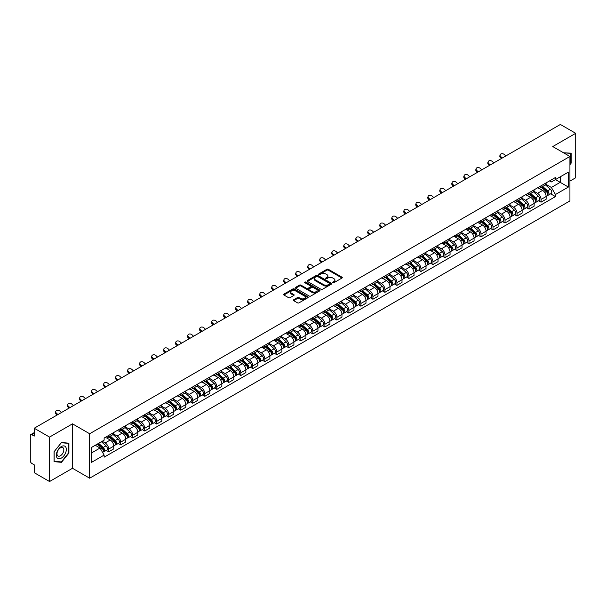 <?xml version="1.0" encoding="UTF-8"?>
<svg xmlns="http://www.w3.org/2000/svg" width="606" height="606" viewBox="0 0 606 606"><rect width="100%" height="100%" fill="white"/><g stroke="black" fill="none" stroke-linecap="round" stroke-linejoin="round"><path stroke-width="0.91" d="M332.891 282.676A0.75 0.432 0 0 0 333.951 282.676L341.981 278.04A1.068 0.614 0 0 0 342.292 277.601A1.068 0.614 0 0 0 341.981 277.169L328.376 269.314A1.068 0.614 0 0 0 326.869 269.314L318.839 273.95A0.75 0.432 0 0 0 319.892 274.563L320.938 273.965A3.416 1.977 0 0 1 325.77 273.965L326.907 274.616A3.416 1.977 0 0 1 327.907 276.01A3.416 1.977 0 0 1 326.907 277.412L325.869 278.01A0.75 0.432 0 0 0 326.922 278.616L327.96 278.018A3.416 1.977 0 0 1 332.8 278.018L333.936 278.677A3.416 1.977 0 0 1 334.936 280.07A3.416 1.977 0 0 1 333.936 281.464L332.891 282.063A0.75 0.432 0 0 0 332.891 282.676L332.891 282.063M293.69 299.765A1.068 0.614 0 0 0 293.38 300.205A1.068 0.614 0 0 0 293.69 300.644L297.508 302.849A1.068 0.614 0 0 0 299.016 302.849L307.939 297.697A1.068 0.614 0 0 0 308.249 297.258A1.068 0.614 0 0 0 307.939 296.826L294.334 288.971A1.068 0.614 0 0 0 292.819 288.971L283.903 294.122A1.068 0.614 0 0 0 283.593 294.554A1.068 0.614 0 0 0 283.903 294.993L288.517 297.652A1.068 0.614 0 0 0 290.024 297.652L293.842 295.448A1.068 0.614 0 0 0 294.152 295.016A1.068 0.614 0 0 0 293.842 294.577L291.554 293.259A2.856 1.651 0 0 1 290.721 292.092A2.856 1.651 0 0 1 292.486 290.562A2.856 1.651 0 0 1 295.599 290.925L304.553 296.092A2.856 1.651 0 0 1 305.394 297.258A2.856 1.651 0 0 1 303.629 298.788A2.856 1.651 0 0 1 300.515 298.425L299.016 297.569A1.068 0.614 0 0 0 297.508 297.569L293.69 299.765L293.69 300.644M89.658 433.752L72.493 423.836L49.548 437.085L34.224 428.237L560.376 124.465L575.7 133.312L552.755 146.561L569.928 156.469L89.658 433.752L89.658 478.202L569.928 200.919L569.928 156.469M321.013 289.274A1.068 0.614 0 0 0 322.521 289.274L331.437 284.131A1.068 0.614 0 0 0 331.755 283.691A1.068 0.614 0 0 0 331.437 283.252L317.839 275.404A1.068 0.614 0 0 0 316.324 275.404L307.409 280.548A1.068 0.614 0 0 0 307.098 280.987A1.068 0.614 0 0 0 307.409 281.419L321.013 289.274M305.098 282.835A0.75 0.432 0 0 1 305.856 282.941L305.856 282.055L319.688 290.039A1.068 0.614 0 0 1 319.998 290.479A1.068 0.614 0 0 1 319.688 290.91L310.772 296.061A1.068 0.614 0 0 1 309.257 296.061L295.66 288.206L295.66 287.335A1.068 0.614 0 0 0 295.342 287.774A1.068 0.614 0 0 0 295.66 288.206M295.66 287.335L299.47 285.131A1.068 0.614 0 0 1 300.985 285.131L306.5 288.32A1.068 0.614 0 0 0 308.015 288.32L310.545 286.858A1.068 0.614 0 0 0 310.855 286.418A1.068 0.614 0 0 0 310.545 285.979L304.803 282.669A0.75 0.432 0 0 1 305.856 282.055M49.548 437.085L49.548 481.535L34.224 472.688L34.224 464.817L31.838 463.446A2.174 1.257 -120 0 1 30.3 460.772L30.3 435.616A2.174 1.257 -120 0 1 30.755 434.623L34.224 432.616M569.928 181.096L575.7 177.763L575.7 133.312M49.548 481.535L72.493 468.286L89.658 478.202M34.224 428.237L34.224 436.108L31.838 434.729A2.174 1.257 -120 0 0 30.755 434.623M541.052 185.807A5.007 2.894 60 0 1 540.014 188.057L545.097 185.125A5.007 2.894 -120 0 0 546.135 182.876M533.841 191.201L537.514 193.322A5.007 2.894 60 0 1 541.052 199.457L546.135 196.518A5.007 2.894 -120 0 0 542.597 190.382L538.954 188.284M546.135 196.518L546.135 199.23L541.052 202.162L538.62 200.76M540.014 188.057A5.007 2.894 60 0 1 537.552 187.83M541.052 199.457L541.052 202.162M529.046 192.738A5.007 2.894 60 0 1 528.008 194.988L533.091 192.057A5.007 2.894 -120 0 0 534.128 189.807M526.606 207.691L529.046 209.1L534.128 206.169L534.128 203.457A5.007 2.894 -120 0 0 530.583 197.321L526.947 195.223M528.008 194.988A5.007 2.894 60 0 1 525.538 194.761M521.834 198.132L525.5 200.253A5.007 2.894 60 0 1 529.046 206.388L529.046 209.1M517.032 199.677A5.007 2.894 60 0 1 515.994 201.927L521.077 198.988A5.007 2.894 -120 0 0 522.114 196.745M514.6 214.63L517.032 216.031L522.114 213.1L522.114 210.388A5.007 2.894 -120 0 0 518.569 204.252L514.933 202.154M515.994 201.927A5.007 2.894 60 0 1 513.532 201.7M509.82 205.07L513.494 207.191A5.007 2.894 60 0 1 517.032 213.32L517.032 216.031M505.025 206.608A5.007 2.894 60 0 1 503.987 208.858L509.07 205.926A5.007 2.894 -120 0 0 510.1 203.677M502.586 221.561L505.025 222.97L510.1 220.031L510.1 217.319A5.007 2.894 -120 0 0 506.563 211.191L502.927 209.085M503.987 208.858A5.007 2.894 60 0 1 501.518 208.631M497.814 212.002L501.48 214.123A5.007 2.894 60 0 1 505.025 220.258L505.025 222.97M493.011 213.547A5.007 2.894 60 0 1 491.974 215.789L497.056 212.857A5.007 2.894 -120 0 0 498.094 210.608M490.58 228.492L493.011 229.901L498.094 226.97L498.094 224.258A5.007 2.894 -120 0 0 494.549 218.122L490.913 216.024M491.974 215.789A5.007 2.894 60 0 1 489.512 215.569M485.8 218.94L489.474 221.054A5.007 2.894 60 0 1 493.011 227.189L493.011 229.901M481.005 220.478A5.007 2.894 60 0 1 479.967 222.728L485.042 219.796A5.007 2.894 -120 0 0 486.08 217.546M478.566 235.431L481.005 236.84L486.08 233.901L486.08 231.189A5.007 2.894 -120 0 0 482.543 225.053L478.907 222.955M479.967 222.728A5.007 2.894 60 0 1 477.498 222.5M473.794 225.871L477.46 227.992A5.007 2.894 60 0 1 481.005 234.128L481.005 236.84M468.991 227.409A5.007 2.894 60 0 1 467.953 229.659L473.036 226.727A5.007 2.894 -120 0 0 474.074 224.478M466.552 242.362L468.991 243.771L474.074 240.84L474.074 238.128A5.007 2.894 -120 0 0 470.529 231.992L466.893 229.894M467.953 229.659A5.007 2.894 60 0 1 465.491 229.432M461.78 232.802L465.453 234.923A5.007 2.894 60 0 1 468.991 241.059L468.991 243.771M456.977 234.348A5.007 2.894 60 0 1 455.947 236.598L461.022 233.658A5.007 2.894 -120 0 0 462.06 231.416M454.545 249.301L456.977 250.702L462.06 247.771L462.06 245.059A5.007 2.894 -120 0 0 458.522 238.923L454.886 236.825M455.947 236.598A5.007 2.894 60 0 1 453.477 236.37M449.766 239.741L453.44 241.862A5.007 2.894 60 0 1 456.977 247.99L456.977 250.702M444.971 241.279A5.007 2.894 60 0 1 443.933 243.529L449.016 240.597A5.007 2.894 -120 0 0 450.053 238.347M442.531 256.232L444.971 257.641L450.053 254.702L450.053 251.99A5.007 2.894 -120 0 0 446.508 245.862L442.872 243.763M443.933 243.529A5.007 2.894 60 0 1 441.471 243.301M437.759 246.672L441.426 248.793A5.007 2.894 60 0 1 444.971 254.929L444.971 257.641M432.957 248.218A5.007 2.894 60 0 1 431.919 250.467L437.002 247.528A5.007 2.894 -120 0 0 438.04 245.278M430.525 263.163L432.957 264.572L438.04 261.64L438.04 258.929A5.007 2.894 -120 0 0 434.502 252.793L430.866 250.695M431.919 250.467A5.007 2.894 60 0 1 429.457 250.24M425.745 253.611L429.419 255.724A5.007 2.894 60 0 1 432.957 261.86L432.957 264.572M420.95 255.149A5.007 2.894 60 0 1 419.913 257.399L424.995 254.467A5.007 2.894 -120 0 0 426.033 252.217M418.511 270.102L420.95 271.511L426.033 268.572L426.033 265.86A5.007 2.894 -120 0 0 422.488 259.732L418.852 257.626M419.913 257.399A5.007 2.894 60 0 1 417.443 257.171M413.739 260.542L417.405 262.663A5.007 2.894 60 0 1 420.95 268.799L420.95 271.511M408.936 262.087A5.007 2.894 60 0 1 407.899 264.33L412.981 261.398A5.007 2.894 -120 0 0 414.019 259.148M406.505 277.033L408.936 278.442L414.019 275.51L414.019 272.798A5.007 2.894 -120 0 0 410.482 266.663L406.838 264.564M407.899 264.33A5.007 2.894 60 0 1 405.437 264.102M401.725 267.473L405.399 269.594A5.007 2.894 60 0 1 408.936 275.73L408.936 278.442M396.93 269.019A5.007 2.894 60 0 1 395.892 271.268L400.975 268.329A5.007 2.894 -120 0 0 402.013 266.087M394.491 283.972L396.93 285.373L402.013 282.441L402.013 279.73A5.007 2.894 -120 0 0 398.468 273.594L394.832 271.496M395.892 271.268A5.007 2.894 60 0 1 393.423 271.041M389.719 274.412L393.385 276.533A5.007 2.894 60 0 1 396.93 282.661L396.93 285.373M384.916 275.95A5.007 2.894 60 0 1 383.878 278.199L388.961 275.268A5.007 2.894 -120 0 0 389.999 273.018M382.484 290.903L384.916 292.312L389.999 289.373L389.999 286.668A5.007 2.894 -120 0 0 386.461 280.533L382.818 278.434M383.878 278.199A5.007 2.894 60 0 1 381.416 277.972M377.705 281.343L381.379 283.464A5.007 2.894 60 0 1 384.916 289.6L384.916 292.312M372.91 282.888A5.007 2.894 60 0 1 371.872 285.138L376.955 282.199A5.007 2.894 -120 0 0 377.985 279.949M370.471 297.834L372.91 299.243L377.985 296.311L377.985 293.599A5.007 2.894 -120 0 0 374.447 287.464L370.811 285.365M371.872 285.138A5.007 2.894 60 0 1 369.402 284.911M365.698 288.282L369.365 290.395A5.007 2.894 60 0 1 372.91 296.531L372.91 299.243M360.896 289.82A5.007 2.894 60 0 1 359.858 292.069L364.941 289.138A5.007 2.894 -120 0 0 365.979 286.888M358.464 304.773L360.896 306.181L365.979 303.242L365.979 300.531A5.007 2.894 -120 0 0 362.433 294.402L358.797 292.297M359.858 292.069A5.007 2.894 60 0 1 357.396 291.842M353.684 295.213L357.358 297.334A5.007 2.894 60 0 1 360.896 303.47L360.896 306.181M348.889 296.758A5.007 2.894 60 0 1 347.852 299L352.927 296.069A5.007 2.894 -120 0 0 353.965 293.819M346.45 311.704L348.889 313.113L353.965 310.181L353.965 307.469A5.007 2.894 -120 0 0 350.427 301.334L346.791 299.235M347.852 299A5.007 2.894 60 0 1 345.382 298.781M341.678 302.152L345.344 304.265A5.007 2.894 60 0 1 348.889 310.401L348.889 313.113M336.875 303.689A5.007 2.894 60 0 1 335.838 305.939L340.92 303A5.007 2.894 -120 0 0 341.958 300.758M334.436 318.642L336.875 320.044L341.958 317.112L341.958 314.4A5.007 2.894 -120 0 0 338.413 308.265L334.777 306.166M335.838 305.939A5.007 2.894 60 0 1 333.376 305.712M329.664 309.083L333.338 311.204A5.007 2.894 60 0 1 336.875 317.332L336.875 320.044M324.861 310.62A5.007 2.894 60 0 1 323.831 312.87L328.906 309.939A5.007 2.894 -120 0 0 329.944 307.689M322.43 325.573L324.869 326.982L329.944 324.051L329.944 321.339A5.007 2.894 -120 0 0 326.407 315.203L322.771 313.105M323.831 312.87A5.007 2.894 60 0 1 321.362 312.643M317.65 316.014L321.324 318.135A5.007 2.894 60 0 1 324.869 324.271L324.869 326.982M312.855 317.559A5.007 2.894 60 0 1 311.817 319.809L316.9 316.87A5.007 2.894 -120 0 0 317.938 314.62M310.416 332.512L312.855 333.914L317.938 330.982L317.938 328.27A5.007 2.894 -120 0 0 314.393 322.134L310.757 320.036M311.817 319.809A5.007 2.894 60 0 1 309.355 319.582M305.644 322.953L309.31 325.066A5.007 2.894 60 0 1 312.855 331.202L312.855 333.914M300.841 324.49A5.007 2.894 60 0 1 299.803 326.74L304.886 323.809A5.007 2.894 -120 0 0 305.924 321.559M298.41 339.443L300.841 340.852L305.924 337.913L305.924 335.201A5.007 2.894 -120 0 0 302.386 329.073L298.75 326.967M299.803 326.74A5.007 2.894 60 0 1 297.341 326.513M293.63 329.884L297.304 332.005A5.007 2.894 60 0 1 300.841 338.14L300.841 340.852M288.835 331.429A5.007 2.894 60 0 1 287.797 333.671L292.88 330.74A5.007 2.894 -120 0 0 293.918 328.49M286.396 346.374L288.835 347.783L293.918 344.852L293.918 342.14A5.007 2.894 -120 0 0 290.372 336.004L286.736 333.906M287.797 333.671A5.007 2.894 60 0 1 285.328 333.451M281.623 336.822L285.29 338.936A5.007 2.894 60 0 1 288.835 345.072L288.835 347.783M276.821 338.36A5.007 2.894 60 0 1 275.783 340.61L280.866 337.671A5.007 2.894 -120 0 0 281.904 335.429M274.389 353.313L276.821 354.715L281.904 351.783L281.904 349.071A5.007 2.894 -120 0 0 278.366 342.935L274.723 340.837M275.783 340.61A5.007 2.894 60 0 1 273.321 340.383M269.609 343.753L273.283 345.875A5.007 2.894 60 0 1 276.821 352.003L276.821 354.715M264.814 345.291A5.007 2.894 60 0 1 263.777 347.541L268.859 344.609A5.007 2.894 -120 0 0 269.897 342.36M262.375 360.244L264.814 361.653L269.897 358.722L269.897 356.01A5.007 2.894 -120 0 0 266.352 349.874L262.716 347.776M263.777 347.541A5.007 2.894 60 0 1 261.307 347.314M257.603 350.685L261.269 352.806A5.007 2.894 60 0 1 264.814 358.941L264.814 361.653M252.8 352.23A5.007 2.894 60 0 1 251.763 354.48L256.846 351.541A5.007 2.894 -120 0 0 257.883 349.298M250.369 367.183L252.8 368.584L257.883 365.653L257.883 362.941A5.007 2.894 -120 0 0 254.346 356.805L250.702 354.707M251.763 354.48A5.007 2.894 60 0 1 249.301 354.252M245.589 357.623L249.263 359.737A5.007 2.894 60 0 1 252.8 365.873L252.8 368.584M240.794 359.161A5.007 2.894 60 0 1 239.756 361.411L244.839 358.479A5.007 2.894 -120 0 0 245.869 356.23M238.355 374.114L240.794 375.523L245.869 372.584L245.869 369.872A5.007 2.894 -120 0 0 242.332 363.744L238.696 361.638M239.756 361.411A5.007 2.894 60 0 1 237.287 361.184M233.583 364.554L237.249 366.675A5.007 2.894 60 0 1 240.794 372.811L240.794 375.523M228.78 366.1A5.007 2.894 60 0 1 227.742 368.342L232.825 365.41A5.007 2.894 -120 0 0 233.863 363.161M226.349 381.045L228.78 382.454L233.863 379.523L233.863 376.811A5.007 2.894 -120 0 0 230.318 370.675L226.682 368.577M227.742 368.342A5.007 2.894 60 0 1 225.28 368.122M221.569 371.493L225.243 373.607A5.007 2.894 60 0 1 228.78 379.742L228.78 382.454M216.774 373.031A5.007 2.894 60 0 1 215.736 375.281L220.811 372.349A5.007 2.894 -120 0 0 221.849 370.099M214.335 387.984L216.774 389.385L221.849 386.454L221.849 383.742A5.007 2.894 -120 0 0 218.311 377.606L214.675 375.508M215.736 375.281A5.007 2.894 60 0 1 213.267 375.053M209.562 378.424L213.229 380.545A5.007 2.894 60 0 1 216.774 386.673L216.774 389.385M204.76 379.962A5.007 2.894 60 0 1 203.722 382.212L208.805 379.28A5.007 2.894 -120 0 0 209.843 377.03M202.321 394.915L204.76 396.324L209.843 393.392L209.843 390.681A5.007 2.894 -120 0 0 206.298 384.545L202.662 382.447M203.722 382.212A5.007 2.894 60 0 1 201.26 381.985M197.548 385.355L201.222 387.476A5.007 2.894 60 0 1 204.76 393.612L204.76 396.324M192.746 386.901A5.007 2.894 60 0 1 191.716 389.15L196.791 386.211A5.007 2.894 -120 0 0 197.829 383.969M190.314 401.854L192.753 403.255L197.829 400.324L197.829 397.612A5.007 2.894 -120 0 0 194.291 391.476L190.655 389.378M191.716 389.15A5.007 2.894 60 0 1 189.246 388.923M185.534 392.294L189.208 394.415A5.007 2.894 60 0 1 192.753 400.543L192.753 403.255M180.739 393.832A5.007 2.894 60 0 1 179.702 396.082L184.785 393.15A5.007 2.894 -120 0 0 185.822 390.9M178.3 408.785L180.739 410.194L185.822 407.255L185.822 404.543A5.007 2.894 -120 0 0 182.277 398.415L178.641 396.309M179.702 396.082A5.007 2.894 60 0 1 177.24 395.854M173.528 399.225L177.194 401.346A5.007 2.894 60 0 1 180.739 407.482L180.739 410.194M168.726 400.771A5.007 2.894 60 0 1 167.688 403.013L172.771 400.081A5.007 2.894 -120 0 0 173.808 397.831M166.294 415.716L168.726 417.125L173.808 414.193L173.808 411.482A5.007 2.894 -120 0 0 170.271 405.346L166.635 403.248M167.688 403.013A5.007 2.894 60 0 1 165.226 402.793M161.514 406.164L165.188 408.277A5.007 2.894 60 0 1 168.726 414.413L168.726 417.125M156.719 407.702A5.007 2.894 60 0 1 155.681 409.951L160.764 407.02A5.007 2.894 -120 0 0 161.802 404.77M154.28 422.655L156.719 424.056L161.802 421.125L161.802 418.413A5.007 2.894 -120 0 0 158.257 412.277L154.621 410.179M155.681 409.951A5.007 2.894 60 0 1 153.212 409.724M149.508 413.095L153.174 415.216A5.007 2.894 60 0 1 156.719 421.352L156.719 424.056M144.705 414.633A5.007 2.894 60 0 1 143.667 416.883L148.75 413.951A5.007 2.894 -120 0 0 149.788 411.701M142.274 429.586L144.705 430.995L149.788 428.063L149.788 425.351A5.007 2.894 -120 0 0 146.251 419.216L142.607 417.117M143.667 416.883A5.007 2.894 60 0 1 141.206 416.655M137.494 420.026L141.168 422.147A5.007 2.894 60 0 1 144.705 428.283L144.705 430.995M132.699 421.571A5.007 2.894 60 0 1 131.661 423.821L136.744 420.882A5.007 2.894 -120 0 0 137.782 418.64M130.26 436.525L132.699 437.926L137.782 434.994L137.782 432.283A5.007 2.894 -120 0 0 134.237 426.147L130.601 424.048M131.661 423.821A5.007 2.894 60 0 1 129.192 423.594M125.487 426.965L129.154 429.086A5.007 2.894 60 0 1 132.699 435.214L132.699 437.926M120.685 428.503A5.007 2.894 60 0 1 119.647 430.752L124.73 427.821A5.007 2.894 -120 0 0 125.768 425.571M118.253 443.456L120.685 444.865L125.768 441.925L125.768 439.214A5.007 2.894 -120 0 0 122.23 433.085L118.587 430.98M119.647 430.752A5.007 2.894 60 0 1 117.185 430.525M113.474 433.896L117.147 436.017A5.007 2.894 60 0 1 120.685 442.153L120.685 444.865M108.679 435.441A5.007 2.894 60 0 1 107.641 437.683L112.724 434.752A5.007 2.894 -120 0 0 113.754 432.502M106.239 450.387L108.679 451.796L113.761 448.864L113.761 446.152A5.007 2.894 -120 0 0 110.216 440.017L106.58 437.918M107.641 437.683A5.007 2.894 60 0 1 105.171 437.464M102.209 441.259L105.133 442.948A5.007 2.894 60 0 1 108.679 449.084L108.679 451.796M549.559 180.899L551.369 181.944L568.383 172.119L560.224 176.831L560.224 182.338L551.369 187.451L545.855 184.269M91.203 453.129L100.051 448.016L104.134 455.083L91.203 462.552L91.203 447.614L104.134 440.153L104.134 438.062L555.452 177.497L555.452 179.588L568.383 187.049L555.452 194.518L551.369 187.451M568.383 172.119L568.383 187.049M104.134 455.083L104.134 457.174L555.452 196.609L555.452 194.518M569.928 164.673L571.193 163.09L571.193 153.182L563.55 152.788M72.493 423.836L72.493 468.286M54.055 461.658L61.479 462.325L68.91 453.083L68.91 443.175L61.479 442.509L54.055 451.758L54.055 461.658M100.051 448.016L95.278 445.258M550.627 193.822L555.452 196.609M570.814 162.87L571.193 163.09M60.698 461.87L61.479 462.325M68.523 452.864L68.91 453.083M333.194 282.782L333.936 282.358A3.416 1.977 0 0 0 334.936 280.957L334.936 280.07M327.907 276.01L327.907 276.904A3.416 1.977 0 0 1 326.907 278.298L326.164 278.722M341.981 277.169L341.981 278.04L328.376 270.2A1.068 0.614 0 0 0 326.869 270.2L319.135 274.67M331.421 284.138L317.839 276.291A1.068 0.614 0 0 0 316.324 276.291L307.424 281.434M329.55 283.994A0.75 0.432 0 0 0 329.55 283.388L317.612 276.495A0.75 0.432 0 0 0 316.552 276.495L315.453 277.124A3.416 1.977 0 0 0 314.453 278.518A3.416 1.977 0 0 0 315.453 279.919L323.619 284.631A3.416 1.977 0 0 0 328.452 284.631L329.55 283.994L329.55 284.888A0.75 0.432 0 0 0 329.77 284.578L329.77 283.691M314.453 278.518L314.453 279.411A3.416 1.977 0 0 0 315.453 280.805L315.453 279.919M329.55 284.888L328.452 285.517A3.416 1.977 0 0 1 323.619 285.517L315.453 280.805M295.667 288.214L299.47 286.017L299.47 285.131M310.855 286.418L310.855 287.305A1.068 0.614 0 0 1 310.545 287.744L308.015 289.206A1.068 0.614 0 0 1 306.5 289.206L300.985 286.017A1.068 0.614 0 0 0 299.47 286.017M305.856 282.941L319.673 290.918M312.226 291.622A2.856 1.651 0 0 0 315.34 291.978A2.856 1.651 0 0 0 317.105 290.456A2.856 1.651 0 0 0 316.271 289.289L313.113 287.464A1.068 0.614 0 0 0 311.605 287.464L309.068 288.926A1.068 0.614 0 0 0 308.757 289.365A1.068 0.614 0 0 0 309.068 289.797L312.226 291.622L312.226 292.509A2.856 1.651 0 0 0 315.34 292.865A2.856 1.651 0 0 0 317.105 291.342L317.105 290.456M308.757 289.365L308.757 290.251A1.068 0.614 0 0 0 309.068 290.691L309.068 289.797M312.226 292.509L309.068 290.691M305.394 297.258L305.394 298.152A2.856 1.651 0 0 1 303.629 299.675A2.856 1.651 0 0 1 300.515 299.319L299.016 298.455A1.068 0.614 0 0 0 297.508 298.455L293.705 300.652M290.721 292.092L290.721 292.978A2.856 1.651 0 0 0 291.554 294.145L291.554 293.259M293.842 294.577L293.842 295.448L291.554 294.145M307.939 296.826L307.939 297.697L294.334 289.857A1.068 0.614 0 0 0 292.819 289.857L283.919 295.001L283.903 294.122M541.4 187.254L546.294 191.625A2.719 1.568 60 0 1 547.15 195.829L546.135 196.42M541.529 187.375L543.832 188.701M541.893 186.974L547.339 191.829A1.303 0.757 60 0 1 547.748 193.852A1.303 0.757 60 0 1 547.635 193.897M542.711 186.504L547.604 190.867A2.719 1.568 60 0 1 548.46 195.079A2.719 1.568 60 0 1 547.635 195.162M545.438 184.86L550.377 189.269A2.719 1.568 60 0 1 551.233 193.473L548.46 195.079M505.836 155.962L504.313 154.538A2.507 1.81 17.7 0 0 501.897 153.682A2.507 1.81 17.7 0 0 500.162 154.795A2.507 1.81 17.7 0 0 500.776 156.583L500.48 157.515A2.507 1.81 -162.3 0 1 499.859 155.727L500.162 154.795M502.291 157.999L500.776 156.583M500.48 157.515L501.495 158.461M529.394 194.193L534.287 198.556A2.719 1.568 60 0 1 535.143 202.768L534.121 203.351M529.523 194.306L531.826 195.64M529.886 193.905L535.333 198.768A1.303 0.757 60 0 1 535.742 200.783A1.303 0.757 60 0 1 535.621 200.836M530.697 193.435L535.59 197.798A2.719 1.568 60 0 1 536.446 202.01A2.719 1.568 60 0 1 535.628 202.101M533.432 191.799L538.363 196.2A2.719 1.568 60 0 1 539.219 200.412L536.446 202.01M517.38 201.124L522.274 205.495A2.719 1.568 60 0 1 523.13 209.699L522.114 210.29M517.509 201.237L519.812 202.571M517.872 200.844L523.319 205.699A1.303 0.757 60 0 1 523.728 207.722A1.303 0.757 60 0 1 523.614 207.767M518.691 200.366L523.584 204.737A2.719 1.568 60 0 1 524.44 208.949A2.719 1.568 60 0 1 523.614 209.032M521.418 198.73L526.356 203.139A2.719 1.568 60 0 1 527.212 207.343L524.44 208.949M563.565 152.795L570.814 153.386L570.814 162.984L569.928 164.082M570.337 153.106L570.814 153.386M65.66 446.94A7.075 4.083 120 0 0 58.827 448.773A7.075 4.083 120 0 0 56.994 457.719A7.075 4.083 120 0 0 63.827 455.886A7.075 4.083 120 0 0 65.66 446.94M63.38 448.114A4.848 2.795 120 0 0 62.842 447.607A4.848 2.795 120 0 0 58.327 449.872A4.848 2.795 120 0 0 57.449 455.492A4.848 2.795 120 0 0 57.994 456A4.848 2.795 120 0 0 62.501 453.735A4.848 2.795 120 0 0 63.38 448.114M61.327 461.931L54.131 461.287L54.131 451.69L61.327 442.728L68.523 443.372L68.523 452.97L61.327 461.931M68.046 443.1L68.523 443.372M493.822 162.893L492.307 161.469A2.507 1.81 17.7 0 0 489.89 160.613A2.507 1.81 17.7 0 0 488.148 161.734A2.507 1.81 17.7 0 0 488.762 163.514L488.466 164.446A2.507 1.81 -162.3 0 1 487.853 162.666L488.148 161.734M490.284 164.938L488.762 163.514M488.466 164.446L489.481 165.4M481.815 169.824L480.293 168.407A2.507 1.81 17.7 0 0 477.876 167.551A2.507 1.81 17.7 0 0 476.142 168.665A2.507 1.81 17.7 0 0 476.755 170.453L476.46 171.384A2.507 1.81 -162.3 0 1 475.839 169.597L476.142 168.665M478.27 171.869L476.755 170.453M476.46 171.384L477.467 172.331M505.374 208.063L510.267 212.426A2.719 1.568 60 0 1 511.116 216.637L510.1 217.221M505.502 208.176L507.805 209.502M505.866 207.775L511.312 212.63A1.303 0.757 60 0 1 511.722 214.653A1.303 0.757 60 0 1 511.6 214.698M506.677 207.305L511.57 211.668A2.719 1.568 60 0 1 512.426 215.88A2.719 1.568 60 0 1 511.608 215.963M509.411 205.661L514.342 210.07A2.719 1.568 60 0 1 515.198 214.282L512.426 215.88M493.36 214.994L498.253 219.357A2.719 1.568 60 0 1 499.109 223.569L498.094 224.159M493.489 215.107L495.791 216.44M493.852 214.706L499.299 219.569A1.303 0.757 60 0 1 499.708 221.591A1.303 0.757 60 0 1 499.594 221.637M494.67 214.236L499.564 218.607A2.719 1.568 60 0 1 500.42 222.811A2.719 1.568 60 0 1 499.594 222.902M497.397 212.6L502.336 217.001A2.719 1.568 60 0 1 503.192 221.213L500.42 222.811M481.346 221.925L486.247 226.296A2.719 1.568 60 0 1 487.095 230.507L486.08 231.091M481.482 222.046L483.785 223.372M481.846 221.644L487.292 226.5A1.303 0.757 60 0 1 487.701 228.523A1.303 0.757 60 0 1 487.58 228.568M482.656 221.175L487.55 225.538A2.719 1.568 60 0 1 488.406 229.75A2.719 1.568 60 0 1 487.588 229.833M485.383 219.531L490.322 223.94A2.719 1.568 60 0 1 491.178 228.151L488.406 229.75M469.801 176.763L468.286 175.339A2.507 1.81 17.7 0 0 465.87 174.483A2.507 1.81 17.7 0 0 464.128 175.604A2.507 1.81 17.7 0 0 464.741 177.384L464.446 178.315A2.507 1.81 -162.3 0 1 463.832 176.535L464.128 175.604M466.256 178.808L464.741 177.384M464.446 178.315L465.461 179.27M457.788 183.694L456.273 182.277A2.507 1.81 17.7 0 0 453.856 181.414A2.507 1.81 17.7 0 0 452.121 182.535A2.507 1.81 17.7 0 0 452.735 184.315L452.432 185.247A2.507 1.81 -162.3 0 1 451.818 183.466L452.121 182.535M454.25 185.739L452.735 184.315M452.432 185.247L453.447 186.201M445.781 190.632L444.266 189.208A2.507 1.81 17.7 0 0 441.842 188.352A2.507 1.81 17.7 0 0 440.107 189.466A2.507 1.81 17.7 0 0 440.721 191.254L440.426 192.185A2.507 1.81 -162.3 0 1 439.812 190.398L440.107 189.466M442.236 192.67L440.721 191.254M440.426 192.185L441.441 193.132M433.767 197.564L432.252 196.139A2.507 1.81 17.7 0 0 429.836 195.284A2.507 1.81 17.7 0 0 428.094 196.405A2.507 1.81 17.7 0 0 428.715 198.185L428.412 199.116A2.507 1.81 -162.3 0 1 427.798 197.336L428.094 196.405M430.23 199.609L428.715 198.185M428.412 199.116L429.427 200.071M421.761 204.495L420.246 203.078A2.507 1.81 17.7 0 0 417.822 202.222A2.507 1.81 17.7 0 0 416.087 203.336A2.507 1.81 17.7 0 0 416.701 205.123L416.405 206.055A2.507 1.81 -162.3 0 1 415.792 204.267L416.087 203.336M418.216 206.54L416.701 205.123M416.405 206.055L417.42 207.002M409.747 211.433L408.232 210.009A2.507 1.81 17.7 0 0 405.815 209.153A2.507 1.81 17.7 0 0 404.073 210.274A2.507 1.81 17.7 0 0 404.694 212.055L404.391 212.986A2.507 1.81 -162.3 0 1 403.778 211.206L404.073 210.274M406.209 213.479L404.694 212.055M404.391 212.986L405.406 213.941M397.741 218.365L396.226 216.948A2.507 1.81 17.7 0 0 393.802 216.084A2.507 1.81 17.7 0 0 392.067 217.206A2.507 1.81 17.7 0 0 392.68 218.993L392.385 219.917A2.507 1.81 -162.3 0 1 391.771 218.137L392.067 217.206M394.195 220.41L392.68 218.993M392.385 219.917L393.4 220.872M385.727 225.303L384.212 223.879A2.507 1.81 17.7 0 0 381.795 223.023A2.507 1.81 17.7 0 0 380.053 224.137A2.507 1.81 17.7 0 0 380.666 225.924L380.371 226.856A2.507 1.81 -162.3 0 1 379.757 225.068L380.053 224.137M382.189 227.348L380.666 225.924M380.371 226.856L381.386 227.803M373.72 232.234L372.198 230.81A2.507 1.81 17.7 0 0 369.781 229.954A2.507 1.81 17.7 0 0 368.047 231.075A2.507 1.81 17.7 0 0 368.66 232.855L368.365 233.787A2.507 1.81 -162.3 0 1 367.744 232.007L368.047 231.075M370.175 234.28L368.66 232.855M368.365 233.787L369.38 234.742M361.706 239.165L360.191 237.749A2.507 1.81 17.7 0 0 357.775 236.893A2.507 1.81 17.7 0 0 356.033 238.006A2.507 1.81 17.7 0 0 356.646 239.794L356.351 240.726A2.507 1.81 -162.3 0 1 355.737 238.938L356.033 238.006M358.169 241.211L356.646 239.794M356.351 240.726L357.366 241.673M349.7 246.104L348.177 244.68A2.507 1.81 17.7 0 0 345.761 243.824A2.507 1.81 17.7 0 0 344.026 244.945A2.507 1.81 17.7 0 0 344.64 246.725L344.344 247.657A2.507 1.81 -162.3 0 1 343.723 245.877L344.026 244.945M346.155 248.149L344.64 246.725M344.344 247.657L345.359 248.611M337.686 253.035L336.171 251.619A2.507 1.81 17.7 0 0 333.755 250.755A2.507 1.81 17.7 0 0 332.012 251.876A2.507 1.81 17.7 0 0 332.626 253.664L332.33 254.596A2.507 1.81 -162.3 0 1 331.717 252.808L332.012 251.876M334.141 255.081L332.626 253.664M332.33 254.596L333.345 255.543M325.672 259.974L324.157 258.55A2.507 1.81 17.7 0 0 321.741 257.694A2.507 1.81 17.7 0 0 320.006 258.807A2.507 1.81 17.7 0 0 320.619 260.595L320.316 261.527A2.507 1.81 -162.3 0 1 319.703 259.739L320.006 258.807M322.134 262.019L320.619 260.595M320.316 261.527L321.331 262.474M313.666 266.905L312.151 265.481A2.507 1.81 17.7 0 0 309.727 264.625A2.507 1.81 17.7 0 0 307.992 265.746A2.507 1.81 17.7 0 0 308.605 267.526L308.31 268.458A2.507 1.81 -162.3 0 1 307.696 266.678L307.992 265.746M310.12 268.95L308.605 267.526M308.31 268.458L309.325 269.412M301.652 273.836L300.137 272.42A2.507 1.81 17.7 0 0 297.72 271.564A2.507 1.81 17.7 0 0 295.978 272.677A2.507 1.81 17.7 0 0 296.599 274.465L296.296 275.397A2.507 1.81 -162.3 0 1 295.683 273.609L295.978 272.677M298.114 275.881L296.599 274.465M296.296 275.397L297.311 276.344M289.645 280.775L288.13 279.351A2.507 1.81 17.7 0 0 285.706 278.495A2.507 1.81 17.7 0 0 283.972 279.616A2.507 1.81 17.7 0 0 284.585 281.396L284.29 282.328A2.507 1.81 -162.3 0 1 283.676 280.548L283.972 279.616M286.1 282.82L284.585 281.396M284.29 282.328L285.305 283.282M277.631 287.706L276.116 286.29A2.507 1.81 17.7 0 0 273.7 285.426A2.507 1.81 17.7 0 0 271.958 286.547A2.507 1.81 17.7 0 0 272.579 288.335L272.276 289.267A2.507 1.81 -162.3 0 1 271.662 287.479L271.958 286.547M274.094 289.751L272.579 288.335M272.276 289.267L273.291 290.213M265.625 294.645L264.11 293.221A2.507 1.81 17.7 0 0 261.686 292.365A2.507 1.81 17.7 0 0 259.951 293.478A2.507 1.81 17.7 0 0 260.565 295.266L260.269 296.198A2.507 1.81 -162.3 0 1 259.656 294.41L259.951 293.478M262.08 296.69L260.565 295.266M260.269 296.198L261.284 297.145M253.611 301.576L252.096 300.152A2.507 1.81 17.7 0 0 249.68 299.296A2.507 1.81 17.7 0 0 247.937 300.417A2.507 1.81 17.7 0 0 248.551 302.197L248.255 303.129A2.507 1.81 -162.3 0 1 247.642 301.349L247.937 300.417M250.073 303.621L248.551 302.197M248.255 303.129L249.271 304.083M469.339 228.863L474.233 233.227A2.719 1.568 60 0 1 475.089 237.438L474.074 238.022M469.468 228.977L471.771 230.31M469.832 228.576L475.278 233.439A1.303 0.757 60 0 1 475.687 235.454A1.303 0.757 60 0 1 475.566 235.507M470.65 228.106L475.543 232.477A2.719 1.568 60 0 1 476.399 236.681A2.719 1.568 60 0 1 475.574 236.772M473.377 226.47L478.316 230.871A2.719 1.568 60 0 1 479.164 235.083L476.399 236.681M457.325 235.795L462.219 240.165A2.719 1.568 60 0 1 463.075 244.369L462.06 244.96M457.454 235.908L459.765 237.241M457.825 235.514L463.264 240.37A1.303 0.757 60 0 1 463.681 242.392A1.303 0.757 60 0 1 463.56 242.438M458.636 235.037L463.529 239.408A2.719 1.568 60 0 1 464.385 243.62A2.719 1.568 60 0 1 463.56 243.703M461.363 233.401L466.302 237.81A2.719 1.568 60 0 1 467.158 242.014L464.385 243.62M445.319 242.733L450.213 247.096A2.719 1.568 60 0 1 451.069 251.308L450.053 251.891M445.448 242.847L447.751 244.173M445.811 242.445L451.258 247.301A1.303 0.757 60 0 1 451.667 249.324A1.303 0.757 60 0 1 451.546 249.369M446.63 241.976L451.523 246.339A2.719 1.568 60 0 1 452.371 250.551A2.719 1.568 60 0 1 451.553 250.642M449.357 240.34L454.295 244.741A2.719 1.568 60 0 1 455.144 248.952L452.371 250.551M433.305 249.664L438.199 254.028A2.719 1.568 60 0 1 439.055 258.239L438.04 258.83M433.434 249.778L435.737 251.111M433.798 249.377L439.244 254.24A1.303 0.757 60 0 1 439.661 256.262A1.303 0.757 60 0 1 439.539 256.308M434.616 248.907L439.509 253.278A2.719 1.568 60 0 1 440.365 257.482A2.719 1.568 60 0 1 439.539 257.573M437.343 247.271L442.282 251.672A2.719 1.568 60 0 1 443.137 255.883L440.365 257.482M421.299 256.596L426.192 260.966A2.719 1.568 60 0 1 427.048 265.178L426.033 265.761M421.428 256.717L423.73 258.042M421.791 256.315L427.238 261.171A1.303 0.757 60 0 1 427.647 263.193A1.303 0.757 60 0 1 427.525 263.239M422.602 255.846L427.503 260.209A2.719 1.568 60 0 1 428.351 264.421A2.719 1.568 60 0 1 427.533 264.504M425.336 254.202L430.268 258.61A2.719 1.568 60 0 1 431.124 262.822L428.351 264.421M409.285 263.534L414.178 267.897A2.719 1.568 60 0 1 415.034 272.109L414.019 272.692M409.414 263.648L411.716 264.981M409.777 263.246L415.224 268.11A1.303 0.757 60 0 1 415.633 270.125A1.303 0.757 60 0 1 415.519 270.178M410.595 262.777L415.489 267.148A2.719 1.568 60 0 1 416.345 271.352A2.719 1.568 60 0 1 415.519 271.443M413.322 261.141L418.261 265.542A2.719 1.568 60 0 1 419.117 269.753L416.345 271.352M397.278 270.465L402.172 274.836A2.719 1.568 60 0 1 403.028 279.04L402.005 279.631M397.407 270.579L399.71 271.912M397.771 270.185L403.217 275.041A1.303 0.757 60 0 1 403.626 277.063A1.303 0.757 60 0 1 403.505 277.109M398.581 269.708L403.475 274.079A2.719 1.568 60 0 1 404.331 278.29A2.719 1.568 60 0 1 403.513 278.374M401.316 268.072L406.247 272.48A2.719 1.568 60 0 1 407.103 276.684L404.331 278.29M385.264 277.404L390.158 281.767A2.719 1.568 60 0 1 391.014 285.979L389.999 286.562M385.393 277.518L387.696 278.843M385.757 277.116L391.203 281.972A1.303 0.757 60 0 1 391.612 283.994A1.303 0.757 60 0 1 391.499 284.04M386.575 276.647L391.468 281.01A2.719 1.568 60 0 1 392.324 285.221A2.719 1.568 60 0 1 391.499 285.312M389.302 275.01L394.241 279.411A2.719 1.568 60 0 1 395.097 283.623L392.324 285.221M373.258 284.335L378.152 288.706A2.719 1.568 60 0 1 379 292.91L377.985 293.501M373.387 284.449L375.69 285.782M373.75 284.047L379.197 288.91A1.303 0.757 60 0 1 379.606 290.933A1.303 0.757 60 0 1 379.485 290.978M374.561 283.578L379.454 287.948A2.719 1.568 60 0 1 380.31 292.153A2.719 1.568 60 0 1 379.492 292.243M377.296 281.941L382.227 286.35A2.719 1.568 60 0 1 383.083 290.554L380.31 292.153M361.244 291.266L366.138 295.637A2.719 1.568 60 0 1 366.994 299.849L365.979 300.432M361.373 291.388L363.676 292.713M361.737 290.986L367.183 295.842A1.303 0.757 60 0 1 367.592 297.864A1.303 0.757 60 0 1 367.478 297.91M362.555 290.516L367.448 294.88A2.719 1.568 60 0 1 368.304 299.091A2.719 1.568 60 0 1 367.478 299.175M365.282 288.873L370.221 293.281A2.719 1.568 60 0 1 371.077 297.493L368.304 299.091M349.23 298.205L354.131 302.568A2.719 1.568 60 0 1 354.98 306.78L353.965 307.363M349.367 298.319L351.669 299.652M349.73 297.917L355.177 302.78A1.303 0.757 60 0 1 355.586 304.795A1.303 0.757 60 0 1 355.464 304.848M350.541 297.448L355.434 301.818A2.719 1.568 60 0 1 356.29 306.022A2.719 1.568 60 0 1 355.472 306.113M353.268 295.811L358.207 300.212A2.719 1.568 60 0 1 359.063 304.424L356.29 306.022M337.224 305.136L342.117 309.507A2.719 1.568 60 0 1 342.973 313.711L341.958 314.302M337.353 305.25L339.655 306.583M337.716 304.856L343.163 309.711A1.303 0.757 60 0 1 343.572 311.734A1.303 0.757 60 0 1 343.45 311.779M338.534 304.379L343.428 308.749A2.719 1.568 60 0 1 344.284 312.961A2.719 1.568 60 0 1 343.458 313.044M341.261 302.742L346.2 307.151A2.719 1.568 60 0 1 347.049 311.355L344.284 312.961M325.21 312.075L330.103 316.438A2.719 1.568 60 0 1 330.959 320.65L329.944 321.233M325.339 312.188L327.649 313.514M325.71 311.787L331.149 316.65A1.303 0.757 60 0 1 331.565 318.665A1.303 0.757 60 0 1 331.444 318.711M326.52 311.317L331.414 315.681A2.719 1.568 60 0 1 332.27 319.892A2.719 1.568 60 0 1 331.452 319.983M329.247 309.681L334.186 314.082A2.719 1.568 60 0 1 335.042 318.294L332.27 319.892M313.204 319.006L318.097 323.377A2.719 1.568 60 0 1 318.953 327.581L317.938 328.172M313.332 319.12L315.635 320.453M313.696 318.718L319.142 323.581A1.303 0.757 60 0 1 319.551 325.604A1.303 0.757 60 0 1 319.43 325.649M314.514 318.248L319.407 322.619A2.719 1.568 60 0 1 320.256 326.823A2.719 1.568 60 0 1 319.438 326.914M317.241 316.612L322.18 321.021A2.719 1.568 60 0 1 323.028 325.225L320.256 326.823M301.19 325.937L306.083 330.308A2.719 1.568 60 0 1 306.939 334.52L305.924 335.103M301.318 326.058L303.621 327.384M301.682 325.657L307.128 330.512A1.303 0.757 60 0 1 307.545 332.535A1.303 0.757 60 0 1 307.424 332.58M302.5 325.187L307.393 329.55A2.719 1.568 60 0 1 308.249 333.762A2.719 1.568 60 0 1 307.424 333.845M305.227 323.543L310.166 327.952A2.719 1.568 60 0 1 311.022 332.164L308.249 333.762M289.183 332.876L294.077 337.239A2.719 1.568 60 0 1 294.933 341.451L293.918 342.034M289.312 332.989L291.615 334.323M289.676 332.588L295.122 337.451A1.303 0.757 60 0 1 295.531 339.466A1.303 0.757 60 0 1 295.41 339.519M290.494 332.118L295.387 336.489A2.719 1.568 60 0 1 296.236 340.693A2.719 1.568 60 0 1 295.417 340.784M293.221 330.482L298.152 334.883A2.719 1.568 60 0 1 299.008 339.095L296.236 340.693M277.169 339.807L282.063 344.178A2.719 1.568 60 0 1 282.919 348.382L281.904 348.973M277.298 339.928L279.601 341.254M277.662 339.527L283.108 344.382A1.303 0.757 60 0 1 283.517 346.405A1.303 0.757 60 0 1 283.403 346.45M278.48 339.049L283.373 343.42A2.719 1.568 60 0 1 284.229 347.632A2.719 1.568 60 0 1 283.403 347.715M281.207 337.413L286.146 341.822A2.719 1.568 60 0 1 287.002 346.026L284.229 347.632M265.163 346.746L270.056 351.109A2.719 1.568 60 0 1 270.912 355.321L269.89 355.904M265.292 346.859L267.594 348.192M265.655 346.458L271.102 351.321A1.303 0.757 60 0 1 271.511 353.336A1.303 0.757 60 0 1 271.39 353.381M266.466 345.988L271.367 350.351A2.719 1.568 60 0 1 272.215 354.563A2.719 1.568 60 0 1 271.397 354.654M269.2 344.352L274.132 348.753A2.719 1.568 60 0 1 274.988 352.965L272.215 354.563M253.149 353.677L258.042 358.048A2.719 1.568 60 0 1 258.898 362.252L257.883 362.842M253.278 353.79L255.58 355.124M253.641 353.389L259.088 358.252A1.303 0.757 60 0 1 259.497 360.275A1.303 0.757 60 0 1 259.383 360.32M254.459 352.919L259.353 357.29A2.719 1.568 60 0 1 260.209 361.494A2.719 1.568 60 0 1 259.383 361.585M257.186 351.283L262.125 355.692A2.719 1.568 60 0 1 262.981 359.896L260.209 361.494M241.143 360.608L246.036 364.979A2.719 1.568 60 0 1 246.884 369.19L245.869 369.774M241.271 360.729L243.574 362.055M241.635 360.328L247.081 365.183A1.303 0.757 60 0 1 247.49 367.206A1.303 0.757 60 0 1 247.369 367.251M242.445 359.858L247.339 364.221A2.719 1.568 60 0 1 248.195 368.433A2.719 1.568 60 0 1 247.377 368.516M245.18 358.214L250.111 362.623A2.719 1.568 60 0 1 250.967 366.835L248.195 368.433M241.605 308.507L240.082 307.09A2.507 1.81 17.7 0 0 237.666 306.235A2.507 1.81 17.7 0 0 235.931 307.348A2.507 1.81 17.7 0 0 236.545 309.136L236.249 310.067A2.507 1.81 -162.3 0 1 235.628 308.28L235.931 307.348M238.06 310.552L236.545 309.136M236.249 310.067L237.264 311.014M229.591 315.446L228.076 314.022A2.507 1.81 17.7 0 0 225.659 313.166A2.507 1.81 17.7 0 0 223.917 314.287A2.507 1.81 17.7 0 0 224.531 316.067L224.235 316.999A2.507 1.81 -162.3 0 1 223.622 315.218L223.917 314.287M226.053 317.491L224.531 316.067M224.235 316.999L225.25 317.953M217.584 322.377L216.062 320.96A2.507 1.81 17.7 0 0 213.645 320.104A2.507 1.81 17.7 0 0 211.911 321.218A2.507 1.81 17.7 0 0 212.524 323.006L212.229 323.937A2.507 1.81 -162.3 0 1 211.608 322.15L211.911 321.218M214.039 324.422L212.524 323.006M212.229 323.937L213.244 324.884M205.57 329.316L204.055 327.891A2.507 1.81 17.7 0 0 201.639 327.035A2.507 1.81 17.7 0 0 199.897 328.149A2.507 1.81 17.7 0 0 200.51 329.937L200.215 330.868A2.507 1.81 -162.3 0 1 199.601 329.081L199.897 328.149M202.025 331.361L200.51 329.937M200.215 330.868L201.23 331.823M229.129 367.547L234.022 371.91A2.719 1.568 60 0 1 234.878 376.121L233.863 376.705M229.257 367.66L231.56 368.993M229.621 367.259L235.067 372.122A1.303 0.757 60 0 1 235.476 374.137A1.303 0.757 60 0 1 235.363 374.19M230.439 366.789L235.333 371.16A2.719 1.568 60 0 1 236.189 375.364A2.719 1.568 60 0 1 235.363 375.455M233.166 365.153L238.105 369.554A2.719 1.568 60 0 1 238.961 373.766L236.189 375.364M193.556 336.247L192.041 334.823A2.507 1.81 17.7 0 0 189.625 333.967A2.507 1.81 17.7 0 0 187.89 335.088A2.507 1.81 17.7 0 0 188.504 336.868L188.201 337.8A2.507 1.81 -162.3 0 1 187.587 336.019L187.89 335.088M190.019 338.292L188.504 336.868M188.201 337.8L189.216 338.754M217.115 374.478L222.016 378.848A2.719 1.568 60 0 1 222.864 383.053L221.849 383.643M217.251 374.599L219.554 375.925M217.615 374.197L223.061 379.053A1.303 0.757 60 0 1 223.47 381.076A1.303 0.757 60 0 1 223.349 381.121M218.425 373.728L223.319 378.091A2.719 1.568 60 0 1 224.175 382.303A2.719 1.568 60 0 1 223.356 382.386M221.152 372.084L226.091 376.493A2.719 1.568 60 0 1 226.947 380.697L224.175 382.303M181.55 343.178L180.035 341.761A2.507 1.81 17.7 0 0 177.611 340.905A2.507 1.81 17.7 0 0 175.876 342.019A2.507 1.81 17.7 0 0 176.49 343.807L176.194 344.738A2.507 1.81 -162.3 0 1 175.581 342.951L175.876 342.019M178.005 345.223L176.49 343.807M176.194 344.738L177.21 345.685M205.108 381.416L210.002 385.78A2.719 1.568 60 0 1 210.858 389.991L209.843 390.575M205.237 381.53L207.54 382.863M205.601 381.129L211.047 385.992A1.303 0.757 60 0 1 211.456 388.007A1.303 0.757 60 0 1 211.335 388.06M206.419 380.659L211.312 385.022A2.719 1.568 60 0 1 212.168 389.234A2.719 1.568 60 0 1 211.342 389.325M209.146 379.023L214.085 383.424A2.719 1.568 60 0 1 214.933 387.635L212.168 389.234M169.536 350.116L168.021 348.692A2.507 1.81 17.7 0 0 165.605 347.836A2.507 1.81 17.7 0 0 163.862 348.958A2.507 1.81 17.7 0 0 164.484 350.738L164.181 351.669A2.507 1.81 -162.3 0 1 163.567 349.889L163.862 348.958M165.999 352.162L164.484 350.738M164.181 351.669L165.196 352.624M193.094 388.348L197.988 392.718A2.719 1.568 60 0 1 198.844 396.922L197.829 397.513M193.223 388.461L195.533 389.794M193.594 388.06L199.033 392.923A1.303 0.757 60 0 1 199.45 394.945A1.303 0.757 60 0 1 199.329 394.991M194.405 387.59L199.298 391.961A2.719 1.568 60 0 1 200.154 396.172A2.719 1.568 60 0 1 199.336 396.256M197.132 385.954L202.071 390.362A2.719 1.568 60 0 1 202.927 394.567L200.154 396.172M157.53 357.048L156.015 355.631A2.507 1.81 17.7 0 0 153.591 354.775A2.507 1.81 17.7 0 0 151.856 355.889A2.507 1.81 17.7 0 0 152.47 357.676L152.174 358.608A2.507 1.81 -162.3 0 1 151.561 356.82L151.856 355.889M153.985 359.093L152.47 357.676M152.174 358.608L153.189 359.555M181.088 395.286L185.981 399.649A2.719 1.568 60 0 1 186.837 403.861L185.822 404.444M181.217 395.4L183.52 396.725M181.58 394.998L187.027 399.854A1.303 0.757 60 0 1 187.436 401.876A1.303 0.757 60 0 1 187.315 401.922M182.398 394.529L187.292 398.892A2.719 1.568 60 0 1 188.14 403.104A2.719 1.568 60 0 1 187.322 403.187M185.125 392.885L190.064 397.294A2.719 1.568 60 0 1 190.913 401.505L188.14 403.104M145.516 363.986L144.001 362.562A2.507 1.81 17.7 0 0 141.584 361.706A2.507 1.81 17.7 0 0 139.842 362.82A2.507 1.81 17.7 0 0 140.463 364.607L140.16 365.539A2.507 1.81 -162.3 0 1 139.547 363.751L139.842 362.82M141.978 366.032L140.463 364.607M140.16 365.539L141.175 366.494M169.074 402.217L173.967 406.581A2.719 1.568 60 0 1 174.823 410.792L173.808 411.376M169.203 402.331L171.506 403.664M169.566 401.93L175.013 406.793A1.303 0.757 60 0 1 175.429 408.808A1.303 0.757 60 0 1 175.308 408.861M170.384 401.46L175.278 405.831A2.719 1.568 60 0 1 176.134 410.035A2.719 1.568 60 0 1 175.308 410.126M173.111 399.824L178.05 404.225A2.719 1.568 60 0 1 178.906 408.436L176.134 410.035M133.509 370.917L131.994 369.501A2.507 1.81 17.7 0 0 129.57 368.637A2.507 1.81 17.7 0 0 127.836 369.758A2.507 1.81 17.7 0 0 128.449 371.539L128.154 372.47A2.507 1.81 -162.3 0 1 127.54 370.69L127.836 369.758M129.964 372.963L128.449 371.539M128.154 372.47L129.169 373.425M157.068 409.148L161.961 413.519A2.719 1.568 60 0 1 162.817 417.723L161.802 418.314M157.196 409.27L159.499 410.595M157.56 408.868L163.006 413.724A1.303 0.757 60 0 1 163.415 415.746A1.303 0.757 60 0 1 163.294 415.792M158.378 408.399L163.272 412.762A2.719 1.568 60 0 1 164.12 416.973A2.719 1.568 60 0 1 163.302 417.057M161.105 406.755L166.036 411.163A2.719 1.568 60 0 1 166.892 415.368L164.12 416.973M121.495 377.856L119.98 376.432A2.507 1.81 17.7 0 0 117.564 375.576A2.507 1.81 17.7 0 0 115.822 376.69A2.507 1.81 17.7 0 0 116.435 378.477L116.14 379.409A2.507 1.81 -162.3 0 1 115.526 377.621L115.822 376.69M117.958 379.894L116.435 378.477M116.14 379.409L117.155 380.356M145.054 416.087L149.947 420.45A2.719 1.568 60 0 1 150.803 424.662L149.788 425.245M145.182 416.201L147.485 417.534M145.546 415.799L150.992 420.662A1.303 0.757 60 0 1 151.402 422.677A1.303 0.757 60 0 1 151.288 422.73M146.364 415.33L151.258 419.693A2.719 1.568 60 0 1 152.114 423.905A2.719 1.568 60 0 1 151.288 423.995M149.091 413.693L154.03 418.095A2.719 1.568 60 0 1 154.886 422.306L152.114 423.905M109.489 384.787L107.966 383.363A2.507 1.81 17.7 0 0 105.55 382.507A2.507 1.81 17.7 0 0 103.815 383.628A2.507 1.81 17.7 0 0 104.429 385.408L104.134 386.34A2.507 1.81 -162.3 0 1 103.512 384.56L103.815 383.628M105.944 386.833L104.429 385.408M104.134 386.34L105.149 387.295M133.047 423.018L137.941 427.389A2.719 1.568 60 0 1 138.797 431.593L137.774 432.184M133.176 423.132L135.479 424.465M133.54 422.73L138.986 427.594A1.303 0.757 60 0 1 139.395 429.616A1.303 0.757 60 0 1 139.274 429.662M134.35 422.261L139.251 426.632A2.719 1.568 60 0 1 140.1 430.843A2.719 1.568 60 0 1 139.282 430.927M137.085 420.625L142.016 425.033A2.719 1.568 60 0 1 142.872 429.237L140.1 430.843M97.475 391.718L95.96 390.302A2.507 1.81 17.7 0 0 93.544 389.446A2.507 1.81 17.7 0 0 91.801 390.559A2.507 1.81 17.7 0 0 92.415 392.347L92.12 393.279A2.507 1.81 -162.3 0 1 91.506 391.491L91.801 390.559M93.938 393.764L92.415 392.347M92.12 393.279L93.135 394.226M121.033 429.957L125.927 434.32A2.719 1.568 60 0 1 126.783 438.532L125.768 439.115M121.162 430.071L123.465 431.396M121.526 429.669L126.972 434.525A1.303 0.757 60 0 1 127.381 436.547A1.303 0.757 60 0 1 127.268 436.593M122.344 429.2L127.237 433.563A2.719 1.568 60 0 1 128.093 437.774A2.719 1.568 60 0 1 127.268 437.858M125.071 427.556L130.01 431.964A2.719 1.568 60 0 1 130.866 436.176L128.093 437.774M85.469 398.657L83.946 397.233A2.507 1.81 17.7 0 0 81.53 396.377A2.507 1.81 17.7 0 0 79.795 397.498A2.507 1.81 17.7 0 0 80.409 399.278L80.113 400.21A2.507 1.81 -162.3 0 1 79.492 398.422L79.795 397.498M81.924 400.702L80.409 399.278M80.113 400.21L81.128 401.164M109.027 436.888L113.92 441.251A2.719 1.568 60 0 1 114.769 445.463L113.754 446.054M109.156 437.002L111.459 438.335M109.519 436.6L114.966 441.463A1.303 0.757 60 0 1 115.375 443.486A1.303 0.757 60 0 1 115.254 443.531M110.33 436.131L115.223 440.501A2.719 1.568 60 0 1 116.079 444.706A2.719 1.568 60 0 1 115.261 444.796M113.064 434.494L117.996 438.895A2.719 1.568 60 0 1 118.852 443.107L116.079 444.706M73.455 405.588L71.94 404.172A2.507 1.81 17.7 0 0 69.523 403.308A2.507 1.81 17.7 0 0 67.781 404.429A2.507 1.81 17.7 0 0 68.395 406.209L68.099 407.141A2.507 1.81 -162.3 0 1 67.486 405.361L67.781 404.429M69.91 407.633L68.395 406.209M68.099 407.141L69.114 408.096M97.308 444.092L101.906 448.19A2.719 1.568 60 0 1 102.762 452.402L102.626 452.477M97.361 444.062L99.445 445.266M97.808 443.804L102.952 448.395A1.303 0.757 60 0 1 103.361 450.417A1.303 0.757 60 0 1 103.247 450.463M98.619 443.334L103.217 447.433A2.719 1.568 60 0 1 104.073 451.644A2.719 1.568 60 0 1 103.247 451.728M101.391 441.736L105.989 445.834A2.719 1.568 60 0 1 106.845 450.046L104.073 451.644M61.441 412.527L59.926 411.103A2.507 1.81 17.7 0 0 57.509 410.247A2.507 1.81 17.7 0 0 55.775 411.36A2.507 1.81 17.7 0 0 56.388 413.148L56.085 414.08A2.507 1.81 -162.3 0 1 55.472 412.292L55.775 411.36M57.903 414.565L56.388 413.148M56.085 414.08L57.1 415.027M120.685 442.153L125.768 439.214M132.699 435.214L137.782 432.283M144.705 428.283L149.788 425.351M156.719 421.352L161.802 418.413M168.726 414.413L173.808 411.482M180.739 407.482L185.822 404.543M192.753 400.543L197.829 397.612M204.76 393.612L209.843 390.681M216.774 386.673L221.849 383.742M228.78 379.742L233.863 376.811M240.794 372.811L245.869 369.872M252.8 365.873L257.883 362.941M264.814 358.941L269.897 356.01M276.821 352.003L281.904 349.071M288.835 345.072L293.918 342.14M300.841 338.14L305.924 335.201M312.855 331.202L317.938 328.27M324.869 324.271L329.944 321.339M336.875 317.332L341.958 314.4M348.889 310.401L353.965 307.469M360.896 303.47L365.979 300.531M372.91 296.531L377.985 293.599M384.916 289.6L389.999 286.668M396.93 282.661L402.013 279.73M408.936 275.73L414.019 272.798M420.95 268.799L426.033 265.86M432.957 261.86L438.04 258.929M444.971 254.929L450.053 251.99M456.977 247.99L462.06 245.059M468.991 241.059L474.074 238.128M481.005 234.128L486.08 231.189M493.011 227.189L498.094 224.258M505.025 220.258L510.1 217.319M517.032 213.32L522.114 210.388M529.046 206.388L534.128 203.457M108.679 449.084L113.761 446.152M105.133 442.948L110.216 440.017M117.147 436.017L122.23 433.085M129.154 429.086L134.237 426.147M141.168 422.147L146.251 419.216M153.174 415.216L158.257 412.277M165.188 408.277L170.271 405.346M177.194 401.346L182.277 398.415M189.208 394.415L194.291 391.476M201.222 387.476L206.298 384.545M213.229 380.545L218.311 377.606M225.243 373.607L230.318 370.675M237.249 366.675L242.332 363.744M249.263 359.737L254.346 356.805M261.269 352.806L266.352 349.874M273.283 345.875L278.366 342.935M285.29 338.936L290.372 336.004M297.304 332.005L302.386 329.073M309.31 325.066L314.393 322.134M321.324 318.135L326.407 315.203M333.338 311.204L338.413 308.265M345.344 304.265L350.427 301.334M357.358 297.334L362.433 294.402M369.365 290.395L374.447 287.464M381.379 283.464L386.461 280.533M393.385 276.533L398.468 273.594M405.399 269.594L410.482 266.663M417.405 262.663L422.488 259.732M429.419 255.724L434.502 252.793M441.426 248.793L446.508 245.862M453.44 241.862L458.522 238.923M465.453 234.923L470.529 231.992M477.46 227.992L482.543 225.053M489.474 221.054L494.549 218.122M501.48 214.123L506.563 211.191M513.494 207.191L518.569 204.252M525.5 200.253L530.583 197.321M537.514 193.322L542.597 190.382M34.224 433.351L31.838 434.729M333.936 282.358L333.936 281.464M325.869 278.616L325.869 278.01M326.907 278.298L326.907 277.412M318.839 274.563L318.839 273.95M326.869 270.2L326.869 269.314M328.376 270.2L328.376 269.314M307.409 281.419L307.409 280.548M316.324 276.291L316.324 275.404M317.839 276.291L317.839 275.404M331.437 284.131L331.437 283.252M323.619 285.517L323.619 284.631M328.452 285.517L328.452 284.631M300.985 286.017L300.985 285.131M306.5 289.206L306.5 288.32M308.015 289.206L308.015 288.32M310.545 287.744L310.545 286.858M319.688 290.91L319.688 290.039M297.508 298.455L297.508 297.569M299.016 298.455L299.016 297.569M300.515 299.319L300.515 298.425M292.819 289.857L292.819 288.971M294.334 289.857L294.334 288.971M546.294 191.625L544.771 192.503M548.021 193.253L547.529 193.534M550.377 189.269L547.604 190.867M534.287 198.556L532.757 199.442M536.015 200.185L535.522 200.472M538.363 196.2L535.59 197.798M522.274 205.495L520.751 206.373M524.001 207.123L523.508 207.404M526.356 203.139L523.584 204.737M510.267 212.426L508.737 213.304M511.987 214.054L511.502 214.342M514.342 210.07L511.57 211.668M498.253 219.357L496.731 220.243M499.98 220.993L499.488 221.273M502.336 217.001L499.564 218.607M486.247 226.296L484.717 227.174M487.966 227.924L487.482 228.204M490.322 223.94L487.55 225.538M474.233 233.227L472.71 234.113M475.96 234.855L475.468 235.143M478.316 230.871L475.543 232.477M462.219 240.165L460.696 241.044M463.946 241.794L463.461 242.074M466.302 237.81L463.529 239.408M450.213 247.096L448.682 247.975M451.94 248.725L451.447 249.013M454.295 244.741L451.523 246.339M438.199 254.028L436.676 254.914M439.926 255.664L439.433 255.944M442.282 251.672L439.509 253.278M426.192 260.966L424.662 261.845M427.919 262.595L427.427 262.875M430.268 258.61L427.503 260.209M414.178 267.897L412.656 268.784M415.905 269.526L415.413 269.814M418.261 265.542L415.489 267.148M402.172 274.836L400.642 275.715M403.899 276.465L403.407 276.745M406.247 272.48L403.475 274.079M390.158 281.767L388.635 282.646M391.885 283.396L391.393 283.684M394.241 279.411L391.468 281.01M378.152 288.706L376.621 289.585M379.879 290.335L379.386 290.615M382.227 286.35L379.454 287.948M366.138 295.637L364.615 296.516M367.865 297.266L367.372 297.546M370.221 293.281L367.448 294.88M354.131 302.568L352.601 303.454M355.851 304.197L355.366 304.485M358.207 300.212L355.434 301.818M342.117 309.507L340.595 310.386M343.844 311.136L343.352 311.416M346.2 307.151L343.428 308.749M330.103 316.438L328.581 317.317M331.83 318.067L331.346 318.355M334.186 314.082L331.414 315.681M318.097 323.377L316.567 324.255M319.824 325.005L319.332 325.286M322.18 321.021L319.407 322.619M306.083 330.308L304.56 331.187M307.81 331.936L307.318 332.217M310.166 327.952L307.393 329.55M294.077 337.239L292.546 338.125M295.804 338.868L295.311 339.155M298.152 334.883L295.387 336.489M282.063 344.178L280.54 345.056M283.79 345.806L283.297 346.087M286.146 341.822L283.373 343.42M270.056 351.109L268.526 351.988M271.783 352.737L271.291 353.025M274.132 348.753L271.367 350.351M258.042 358.048L256.52 358.926M259.769 359.676L259.277 359.956M262.125 355.692L259.353 357.29M246.036 364.979L244.506 365.857M247.763 366.607L247.271 366.888M250.111 362.623L247.339 364.221M234.022 371.91L232.499 372.796M235.749 373.546L235.257 373.826M238.105 369.554L235.333 371.16M222.016 378.848L220.486 379.727M223.735 380.477L223.25 380.757M226.091 376.493L223.319 378.091M210.002 385.78L208.479 386.666M211.729 387.408L211.236 387.696M214.085 383.424L211.312 385.022M197.988 392.718L196.465 393.597M199.715 394.347L199.23 394.627M202.071 390.362L199.298 391.961M185.981 399.649L184.451 400.528M187.708 401.278L187.216 401.566M190.064 397.294L187.292 398.892M173.967 406.581L172.445 407.467M175.695 408.217L175.202 408.497M178.05 404.225L175.278 405.831M161.961 413.519L160.431 414.398M163.688 415.148L163.196 415.428M166.036 411.163L163.272 412.762M149.947 420.45L148.425 421.337M151.674 422.079L151.182 422.367M154.03 418.095L151.258 419.693M137.941 427.389L136.411 428.268M139.668 429.018L139.175 429.298M142.016 425.033L139.251 426.632M125.927 434.32L124.404 435.199M127.654 435.949L127.162 436.237M130.01 431.964L127.237 433.563M113.92 441.251L112.39 442.138M115.648 442.888L115.155 443.168M117.996 438.895L115.223 440.501M101.906 448.19L100.588 448.948M103.634 449.819L103.141 450.099M105.989 445.834L103.217 447.433"/></g></svg>
